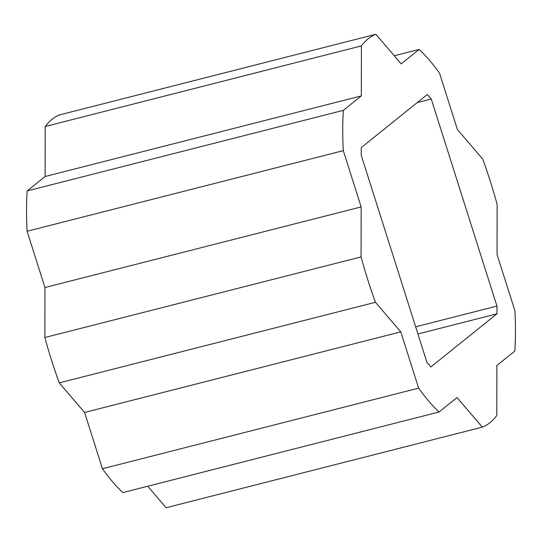 <?xml version="1.0" encoding="UTF-8"?>
<svg xmlns="http://www.w3.org/2000/svg" width="542" height="542" viewBox="0 0 542 542"><rect width="100%" height="100%" fill="white"/><g stroke="black" fill="none" stroke-linecap="round" stroke-linejoin="round"><path stroke-width="0.81" d="M482.326 427.13L457.008 397.55L439.054 411.988A203.67 72.459 -104.3 0 1 418.634 388.14L400.789 331.867L375.471 302.287A203.67 72.459 -104.3 0 1 361.074 256.922L361.155 206.922L343.303 150.656A203.67 72.459 -104.3 0 1 343.364 110.344L361.318 95.907L361.399 45.907A203.67 72.459 -104.3 0 1 375.877 34.268L401.195 63.854L419.149 49.417A203.67 72.459 -104.3 0 1 439.569 73.265L457.414 129.538L482.732 159.118A203.67 72.459 -104.3 0 1 497.129 204.483L497.048 254.483L514.9 310.749A203.67 72.459 -104.3 0 1 514.839 351.06L496.878 365.498L496.804 415.49A203.67 72.459 -104.3 0 1 482.326 427.13L166.123 507.732L147.736 486.242M375.877 34.268L59.674 114.87A203.67 72.459 75.7 0 0 45.196 126.51L45.121 176.502L27.161 190.94A203.67 72.459 75.7 0 0 27.1 231.251L44.952 287.517L44.871 337.517A203.67 72.459 75.7 0 0 59.268 382.882L84.586 412.462L102.431 468.735A203.67 72.459 75.7 0 0 122.851 492.583L439.054 411.988M361.27 147.573L427.34 94.457A160.032 56.93 -104.3 0 1 431.269 99.044L496.946 306.081A160.032 56.93 -104.3 0 1 496.933 313.832L430.863 366.948A160.032 56.93 -104.3 0 1 426.933 362.361L361.257 155.324A160.032 56.93 -104.3 0 1 361.27 147.573M45.196 126.51L361.399 45.907M45.121 176.502L361.318 95.907M394.264 55.758L419.149 49.417M102.431 468.735L418.634 388.14M84.586 412.462L400.789 331.867M59.268 382.882L375.471 302.287M44.871 337.517L361.074 256.922M44.952 287.517L361.155 206.922M27.1 231.251L343.303 150.656M417.929 333.974L496.933 313.832M415.653 326.799L496.946 306.081M417.157 102.641L431.269 99.044M27.161 190.94L343.364 110.344"/></g></svg>
